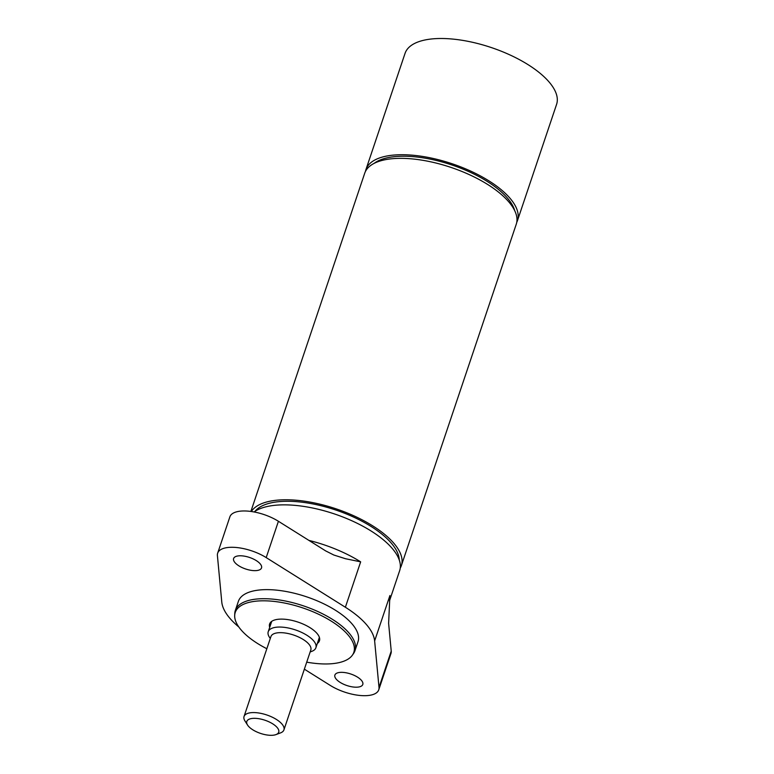 <?xml version="1.0" encoding="UTF-8"?>
<svg xmlns="http://www.w3.org/2000/svg" width="774" height="774" viewBox="0 0 774 774"><rect width="100%" height="100%" fill="white"/><g stroke="black" fill="none" stroke-linecap="round" stroke-linejoin="round"><path stroke-width="1.16" d="M374.103 163.382A76.965 31.782 18.6 0 1 408.033 156.319A76.965 31.782 18.6 0 1 514.72 210.702M254.965 511.362A76.965 31.782 18.6 0 1 291.904 501.368A76.965 31.782 18.6 0 1 399.229 559.912M270.126 735.3A16.834 6.947 18.6 0 1 247.535 725.025A16.834 6.947 18.6 0 1 264.969 720.236A16.834 6.947 18.6 0 1 275.97 734.594A16.834 6.947 18.6 0 1 270.126 735.3M275.97 734.594L280.498 732.91A21.043 8.688 -161.4 0 0 283.923 729.901A21.043 8.688 -161.4 0 0 266.749 714.953A21.043 8.688 -161.4 0 0 244.042 716.482A21.043 8.688 -161.4 0 0 244.952 720.942L247.535 725.025M244.042 716.482L270.929 636.576A21.043 8.688 18.6 0 1 293.646 635.048A21.043 8.688 18.6 0 1 310.809 649.996L283.923 729.901M270.271 638.55L269.323 637.06A25.145 10.381 18.6 0 1 268.23 631.729A25.145 10.381 18.6 0 1 295.378 629.901A25.145 10.381 18.6 0 1 315.889 647.761A25.145 10.381 18.6 0 1 311.796 651.35L310.142 651.969M361.371 680.288A14.725 6.086 18.6 0 1 362.793 684.468A14.725 6.086 18.6 0 1 346.897 685.532A14.725 6.086 18.6 0 1 334.881 675.073A14.725 6.086 18.6 0 1 346.471 672.858A14.725 6.086 18.6 0 1 361.371 680.288M374.635 640.92L389.912 595.525L388.616 623.341L391.228 651.118A31.56 13.032 18.6 0 1 390.967 653.508L378.747 689.827A31.56 13.032 -161.4 0 0 379.008 687.438L374.635 640.92A79.945 33.011 -161.4 0 0 345.378 607.251L266.198 557.599A31.56 13.032 -161.4 0 0 236.254 547.489A31.56 13.032 -161.4 0 0 217.668 553.149A31.56 13.032 -161.4 0 0 217.407 555.548L221.78 602.066A79.945 33.011 -161.4 0 0 238.798 626.959M304.356 669.171L330.217 685.387A31.56 13.032 -161.4 0 0 360.152 695.487A31.56 13.032 -161.4 0 0 378.747 689.827M217.668 553.149L229.888 516.829A31.56 13.032 18.6 0 1 248.483 511.169A31.56 13.032 18.6 0 1 278.417 521.279L325.699 550.924L333.836 555.026L345.552 558.741L360.655 561.847L345.378 607.251M260.103 563.743A14.725 6.086 18.6 0 1 261.535 567.913A14.725 6.086 18.6 0 1 245.639 568.987A14.725 6.086 18.6 0 1 233.613 558.518A14.725 6.086 18.6 0 1 245.213 556.303A14.725 6.086 18.6 0 1 260.103 563.743M254.104 511.962A79.945 33.011 18.6 0 1 338.286 515.281A79.945 33.011 18.6 0 1 400.303 564.652A79.945 33.011 18.6 0 1 399.645 570.719L389.457 601.001M266.837 648.728A62.549 25.832 18.6 0 1 234.686 615.562L234.764 613.589A63.12 26.064 18.6 0 1 235.325 610.444A63.12 26.064 18.6 0 1 303.466 605.868A63.12 26.064 18.6 0 1 354.966 650.702A63.12 26.064 18.6 0 1 353.515 653.556L352.383 655.172A62.549 25.832 18.6 0 1 321.907 663.889A62.549 25.832 18.6 0 1 306.717 662.157M234.686 615.562A62.549 25.832 18.6 0 1 302.779 607.909A62.549 25.832 18.6 0 1 352.383 655.172M235.325 610.444L238.382 601.359A63.12 26.064 18.6 0 1 306.514 596.793A63.12 26.064 18.6 0 1 358.023 641.627L354.966 650.702M269.691 627.385A26.297 10.855 18.6 0 1 269.613 623.999A26.297 10.855 18.6 0 1 298 622.093A26.297 10.855 18.6 0 1 319.459 640.775A26.297 10.855 18.6 0 1 317.35 643.426M251.327 511.508A79.945 33.011 18.6 0 1 340.057 510.221A79.945 33.011 18.6 0 1 401.358 565.63A79.945 33.011 18.6 0 1 400.255 568.087M250.882 511.45L364.718 173.212A79.945 33.011 18.6 0 1 451.019 167.426A79.945 33.011 18.6 0 1 516.258 224.218L401.358 565.63M365.454 171.441A79.945 33.011 18.6 0 1 365.938 169.583L405.054 53.358A79.945 33.011 18.6 0 1 491.355 47.572A79.945 33.011 18.6 0 1 556.593 104.355L517.477 220.58A79.945 33.011 18.6 0 1 516.742 222.361M365.938 169.583A79.945 33.011 18.6 0 1 452.239 163.798A79.945 33.011 18.6 0 1 517.477 220.58M391.228 651.118L379.008 687.438M278.417 521.279L266.198 557.599M389.912 595.525A79.945 33.011 18.6 0 1 389.457 600.934M308.923 540.407A79.945 33.011 18.6 0 1 360.655 561.847M315.889 647.761L319.381 637.389M268.23 631.729L271.722 621.348"/></g></svg>
